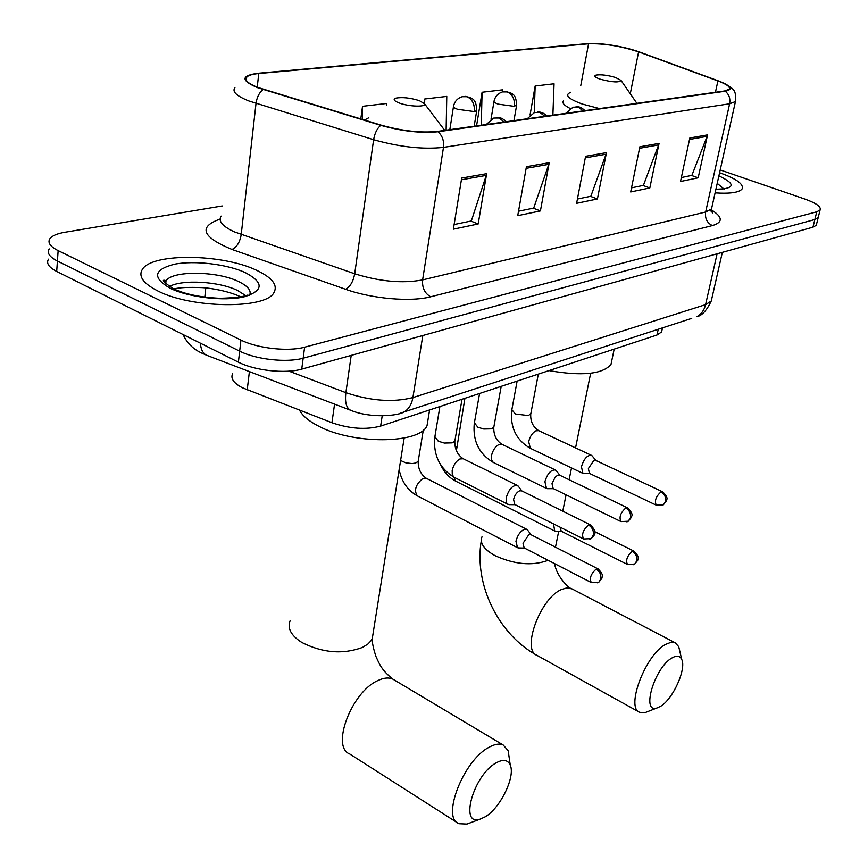<?xml version="1.0" encoding="UTF-8"?>
<svg xmlns="http://www.w3.org/2000/svg" width="868" height="868" viewBox="0 0 868 868"><rect width="100%" height="100%" fill="white"/><g stroke="black" fill="none" stroke-linecap="round" stroke-linejoin="round"><path stroke-width="1.3" d="M662.056 329.883L661.611 331.934L657 335.005L380.64 426.079C366.014 429.964 349.782 428.846 331.945 422.727L242.259 387.703C233.503 383.005 230.313 378.307 232.689 373.631M48.554 259.163C46.015 263.178 48.727 267.268 56.691 271.424L238.396 362.162C254.682 370.614 285.485 373.956 301.738 369.117L812.958 227.199L816.278 225.279L816.604 223.987M222.208 205.966L64.796 232.288C57.147 233.601 52.188 235.716 49.932 238.635C47.393 242.541 50.127 246.534 58.145 250.624L240.946 340.072L239.666 351.149C256.017 359.536 286.896 362.922 303.171 358.18L814.857 219.517L818.188 217.629L818.502 216.36L818.188 217.629L814.857 219.517L303.171 358.18C286.896 362.922 256.017 359.536 239.666 351.149L57.418 261.051L239.666 351.149L238.396 362.162M49.237 248.921C46.698 252.881 49.433 256.928 57.418 261.051C49.433 256.928 46.698 252.881 49.237 248.921M157.846 290.964C191.654 308.552 265.489 309.203 273.821 292.82C278.161 285.279 272.411 277.749 256.548 270.263C222.805 253.89 152.616 252.696 142.471 269.188C138.001 276.187 143.133 283.445 157.846 290.964C191.654 308.552 265.489 309.203 273.821 292.82C278.161 285.279 272.411 277.749 256.548 270.263C222.805 253.89 152.616 252.696 142.471 269.188C138.001 276.187 143.133 283.445 157.846 290.964M715.102 192.87C730.183 193.846 739.167 192.544 742.064 188.964C743.995 184.233 736.726 178.906 720.234 172.982L719.583 172.754L720.234 172.982C736.726 178.906 743.995 184.233 742.064 188.964C739.167 192.544 730.183 193.846 715.102 192.87M258.046 87.505C248.053 83.578 244.288 80.106 246.729 77.078C248.53 75.288 252.534 74.105 258.772 73.53L588.569 43.791C603.911 43.335 620.577 46.037 638.588 51.885L717.912 80.941C726.798 84.283 730.552 87.05 729.174 89.263L724.465 90.999L437.146 131.448C420.785 133.075 402.177 130.992 381.334 125.198L258.046 87.505M257.275 87.581L380.748 125.339C402.134 131.285 421.208 133.422 437.982 131.752L725.203 91.238C733.731 89.447 731.485 86.019 718.476 80.919L638.371 51.592C626.88 47.707 614.316 45.114 600.678 43.791L587.896 43.574L258.046 73.259C240.957 75.581 240.696 80.355 257.275 87.581M240.946 340.072C257.351 348.404 288.306 351.822 304.614 347.189L816.766 211.803L820.097 209.947C821.323 206.779 816.289 203.166 805.005 199.108L720.212 169.944M707.55 134.876L698.187 177.788L680.501 181.499L689.821 137.99L707.55 134.876L707.105 136.352L689.507 139.455M549.227 162.685L540.417 210.913L517.729 215.676L526.431 166.689L549.227 162.685L548.793 164.334L526.138 168.338M486.666 173.665L478.192 223.977L453.367 229.185L461.689 178.048L486.666 173.665L486.254 175.39L461.407 179.774M659.062 143.394L649.828 187.944L630.678 191.958L639.857 146.768L659.062 143.394L658.628 144.913L639.542 148.287M606.472 152.627L597.423 198.946L576.612 203.307L585.585 156.294L606.472 152.627L606.038 154.211L585.282 157.878M552.883 115.151L554.044 83.784L535.155 86.008L530.044 114.999M386.444 104.963L386.455 103.487L362.531 106.308L360.795 118.949M502.398 91.932L502.464 89.849L482.087 92.247L476.554 125.903M446.13 130.178L446.77 96.402L424.723 98.995L424.094 103.151M597.423 198.946L590.414 196.342M577.426 199.032L590.848 196.255L606.038 154.211M649.828 187.944L642.971 185.47M631.513 187.846L643.405 185.383L658.628 144.913M478.192 223.977L470.89 221.069M454.127 224.541L471.335 220.971L486.254 175.39M540.417 210.913L533.267 208.168M518.521 211.217L533.701 208.081L548.793 164.334M698.187 177.788L691.481 175.444M681.347 177.539L691.894 175.358L707.105 136.352M424.723 98.995L424.647 103.9M362.531 106.308L362.466 119.458M482.087 92.247L481.263 125.231M535.155 86.008L534.254 112.569M485.364 816.745C500.478 807.858 515.57 776.545 510.254 765.142C507.834 759.739 503.093 759.001 496.008 762.95C473.559 775.07 459.096 826.303 479.863 819.251L485.364 816.745M470.999 822.56L466.919 824.079L458.89 823.699C441.161 817.916 463.469 760.552 488.738 747.435C494.576 744.104 499.404 743.301 503.212 745.015L508.181 750.722L509.516 759.999M419.363 100.645C410.184 97.834 402.372 96.988 395.916 98.106C392.77 99.267 393.898 100.905 399.302 103.021C409.034 106.742 426.817 107.209 424.517 103.726L419.363 100.645M299.558 410.173C302.422 415.729 308.65 420.98 318.231 425.938C352.679 444.633 419.515 444.025 427.002 425.797L428.217 418.441M660.57 706.335C672.939 699.207 686.642 668.848 681.716 659.42C679.98 655.752 676.79 655.231 672.147 657.857C654.7 667.156 640.79 713.724 656.978 707.984L660.57 706.335M648.146 711.435L645.13 712.606L639.738 712.368C625.329 707.995 645.51 654.646 665.637 644.381L670.921 642.32L675.217 642.797L678.733 646.703L679.894 651.629M615.445 77.458C607.264 75.115 600.764 74.333 595.947 75.115C593.625 76.026 595.101 77.404 600.374 79.238C612.417 82.352 619.296 82.731 621 80.388L615.445 77.458M548.977 370.603C581.885 376.311 602.555 374.26 610.996 364.441L611.886 360.133M527.896 530.467L526.713 529.328L523.892 529.491C520.03 531.693 517.382 535.632 515.939 541.296L517.534 547.708L518.814 547.947M598.095 568.909C605.235 576.146 601.35 577.231 601.85 578.381L598.844 582.178L600.84 578.88C601.329 574.659 599.766 571.404 596.132 569.104L598.095 568.909L530.804 534.612L528.764 534.742L523.024 543.281L524.163 547.914L591.314 582.569L598.844 582.178L597.585 582.829M553.469 523.86L554.739 531.021L555.943 531.238M560.099 527.191L561.238 531.183L627.466 564.46L634.768 564.037L633.521 564.688M518.597 486.644L517.317 485.44C512.532 485.136 508.865 489.183 506.294 497.559L506.63 502.887L507.715 504.189L509.527 504.634M590.49 524.89C598.519 533.57 593.441 533.809 594.103 535.317L591.162 538.616L593.343 535.057C593.853 530.673 592.236 527.332 588.515 525.031L590.49 524.89L521.527 490.789L519.476 490.865C516.601 492.416 514.626 495.324 513.563 499.567L514.822 504.503L583.621 538.974L591.162 538.616L589.763 539.299M556.518 471.009L555.379 469.968C550.898 469.707 547.404 473.624 544.909 481.707L546.525 488.456L547.892 488.673M627.564 507.867C634.996 515.31 630.83 516.276 631.427 517.35L628.291 521.212L630.472 517.729C630.993 513.465 629.43 510.21 625.763 507.997L627.564 507.867L559.567 475.143L557.69 475.208L555.173 477.183L552.005 483.65L553.155 488.521L621 521.603L628.291 521.212L626.902 521.896M592.421 456.232L591.401 455.32C587.191 455.103 583.871 458.901 581.43 466.713L582.916 473.375L584.197 473.57M662.599 491.787C669.803 498.807 665.919 499.784 666.461 500.901L663.38 504.775L665.55 501.368C666.092 497.201 664.552 494.044 660.949 491.906L662.599 491.787L595.567 460.333L593.853 460.398L588.374 468.59L589.426 473.396L656.306 505.176L663.38 504.775L662.002 505.447M249.398 371.591L247.217 389.906M334.56 404.13L331.945 422.727M382.191 415.88L380.64 426.079M658.248 329.254L657 335.005M301.738 369.117L304.614 347.189M56.691 271.424L58.145 250.624M812.958 227.199L816.766 211.803M288.979 371.157L345.876 392.661L351.204 355.381M399.02 413.667L404.206 411.877C398.629 415.729 371.113 418.756 350.694 410.293C346.343 408.177 344.737 402.296 345.876 392.661C370.69 400.983 393.03 402.622 412.908 397.577L422.814 335.504M204.815 297.127L205.781 287.948M691.731 318.372L404.206 411.877C408.828 409.034 411.736 404.271 412.908 397.577L705.586 304.646L717.098 253.814M722.35 252.349L711.272 301.001C706.812 310.353 702.071 315.572 697.026 316.646C701.387 314.151 704.241 310.147 705.586 304.646L711.272 301.001L711.836 298.505M350.694 410.293L206.866 355.337C203.047 353.699 200.888 349.641 200.378 343.175M258.772 73.53L257.232 87.191M725.203 91.238C729.044 94.319 730.52 98.507 729.63 103.78L443.483 147.376C423.041 149.611 399.757 147.05 373.62 139.705L248.866 100.959C236.497 95.99 231.854 91.585 234.924 87.711M221.112 216.11C217.998 221.058 222.403 226.309 234.327 231.854L354.708 273.778C379.934 281.601 402.568 283.641 422.607 279.908L705.651 212.009L711.521 208.928L712.01 206.736M263.134 89.556C259.337 92.409 256.961 97.032 256.017 103.411L241.217 234.555C239.915 242.205 236.845 247.185 232.006 249.463C202.016 237.029 198.045 226.906 220.071 219.094M711.565 209.98C722.827 217.098 723.109 222.306 712.411 225.582L430.68 296.78C424.702 293.384 422.011 287.764 422.607 279.908L443.483 147.376C444.188 140.866 442.354 135.658 437.982 131.752M735.858 99.874L735.456 101.545L729.63 103.78L705.651 212.009C704.805 218.432 707.062 222.968 712.411 225.582M430.68 296.78C410.835 302.129 372.079 298.809 345.616 289.294C350.162 286.787 353.2 281.612 354.708 273.778L373.62 139.705C374.748 133.162 377.124 128.377 380.748 125.339M587.896 43.574L587.289 43.639M257.319 73.324L258.046 73.259M345.616 289.294L232.006 249.463M717.912 80.941L715.438 92.268M638.588 51.885L630.276 93.787M588.569 43.791L580.79 85.455M245.687 295.587L237.506 290.444C219.105 281.406 182.204 279.181 169.347 286.538M249.593 295.272C251.644 290.65 247.955 286.071 238.516 281.525C217.119 270.946 172.233 270.339 166.005 280.906L165.039 283.131M245.308 272.617C226.982 264.143 194.454 260.259 174.414 264.23C153.473 269.688 152.106 277.727 170.312 288.35C188.866 297.431 224.15 301.478 243.919 296.889C263.709 290.78 264.165 282.686 245.308 272.617M373.262 632.403L372.264 638.631L370.983 640.812L367.782 644.143L362.303 647.506C342.697 654.635 322.527 652.942 301.814 642.45C291.04 635.517 287.145 628.291 290.129 620.75M394.528 680.132L392.933 679.177C388.81 677.246 383.732 677.734 377.699 680.653C351.562 692.024 330.73 747.131 349.771 754.01L457.045 822.528M368.813 117.722L364.43 120.055M548.055 560.251L547.361 560.598C531.878 566.045 514.464 564.417 495.14 555.704C483.975 549.455 479.592 543.162 481.99 536.815M571.969 588.873L566.793 587.875L561.227 589.6C540.167 598.573 521.31 650.132 536.988 655.373L639.011 711.966M570.818 92.258C564.178 94.905 568.063 98.843 582.471 104.095L599.538 108.587M563.419 100.807C561.9 102.891 564.146 105.451 570.178 108.5M724.129 189.105L717.218 183.354M715.84 189.528C735.142 188.616 736.151 184.059 718.888 175.857M453.563 106.048C452.944 106.992 454.311 108.077 457.642 109.314L474.254 111.581C474.85 104.323 472.431 99.364 467.017 96.717L462.188 96.706C457.577 98.203 454.702 101.317 453.563 106.048M596.132 569.104C590.826 573.954 589.22 578.446 591.314 582.569M400.604 460.517L405.877 462.85L412.094 463.566L415.598 463.045L418.192 461.299L418.376 460.214M526.713 529.328L426.231 478.257L422.879 478.452C415.598 484.594 413.765 490.409 417.367 495.899C407.721 490.453 401.645 481.697 399.15 469.621M474.254 111.581L476.716 110.703L476.836 109.986M494.076 100.959C493.501 101.86 494.89 102.923 498.243 104.138L514.312 106.352C514.952 99.288 512.597 94.471 507.248 91.91L502.464 91.91C498.004 93.364 495.205 96.381 494.076 100.959M632.175 551.31L633.965 551.137C641.051 558.298 637.166 559.209 637.687 560.337L634.768 564.037L636.765 560.815C637.275 556.692 635.745 553.524 632.175 551.31C627.076 556.041 625.513 560.424 627.466 564.46M453.78 477.118L455.765 481.187C449.179 477.747 444.134 472.279 440.64 464.76M455.537 448.452L456.59 446.543M514.312 106.352L516.677 104.909M588.515 525.031C582.981 529.957 581.354 534.601 583.621 538.974M486.189 124.547L493.805 118.048L499.165 118.005L504.199 122.008M439.902 406.539L434.89 436.658L438.286 441.215L444.329 443.049L452.261 442.854L454.832 441.172L455.016 440.065M517.317 485.44L463.23 458.76L459.921 458.955C456.036 461.168 453.454 465.009 452.185 470.51L452.282 474.85L454.148 477.302C439.837 468.601 433.349 455.429 434.705 437.776M625.763 507.997C620.457 512.804 618.873 517.328 621 521.603M527.169 118.775L534.569 112.46L539.874 112.417L544.833 116.29M479.57 393.475L474.405 422.814L477.877 427.24L483.791 429.02L491.429 428.846L493.794 427.306L493.979 426.318M555.379 469.968L501.975 444.318L498.916 444.514C495.237 446.619 492.753 450.362 491.472 455.711L491.505 460.018L493.295 462.427C479.114 453.986 472.767 441.118 474.232 423.823M660.949 491.906C655.861 496.594 654.32 501.01 656.306 505.176M565.838 113.328L573.043 107.198L578.283 107.133L583.155 110.887M517.133 381.095L511.849 409.707L515.386 414.003L528.536 415.588L530.89 413.276M591.401 455.32L538.681 430.636L535.86 430.821C532.355 432.85 529.968 436.474 528.688 441.704L530.359 448.333C516.341 440.141 510.113 427.566 511.686 410.607M662.49 327.876L661.611 331.934M200.909 352.69C192.696 348.708 186.761 342.665 183.115 334.56M816.278 225.279L820.097 209.947M201.452 352.972L206.866 355.337M246.729 77.078L246.371 80.355M710.111 210.251L712.802 212.92L711.521 208.928L735.456 101.545C736.151 89.643 734.165 89.567 725.051 83.719M173.871 288.946C179.34 287.514 188.747 287.08 202.103 287.623C210.447 288.013 228.045 290.975 239.969 296.498L240.523 296.769M248.487 295.413C245.872 294.23 248.476 297.583 219.691 298.277C200.302 297.355 184.797 294.133 173.199 288.632C163.748 282.209 161.079 279.474 165.191 280.429L166.005 280.906L165.723 283.836M510.254 765.142L508.181 750.722M404.173 438.014L372.264 638.631C372.068 642.515 373.316 648.537 376.039 656.685C379.631 664.497 381.757 670.335 392.933 679.177L503.212 745.015M427.002 425.797L429.606 409.935M424.517 103.726L444.731 130.384M479.863 819.251L466.919 824.079M481.273 540.71C473.906 584.468 498.297 634.367 536.988 655.373M681.716 659.42L678.733 646.703M554.554 563.603C557.137 578.479 570.808 589.513 571.437 588.591L675.217 642.797M610.996 364.441L614.164 349.12M621 80.388L636.884 103.325M590.652 373.262L575.56 447.899M571.513 467.939L569.126 479.744M566.077 494.814L562.768 511.176M558.699 531.281L555.477 547.198M656.978 707.984L645.13 712.606M715.905 189.257L723.966 188.844M449.83 129.657L453.443 106.786M531.183 534.807L527.408 529.827M426.231 478.257C420.741 474.427 418.061 468.774 418.192 461.299L423.291 430.116M474.167 126.229L476.716 110.703C476.348 98.637 472.073 99.136 470.575 97.617L464.944 96.305M417.367 495.899L517.534 547.708M524.456 548.077L518.37 547.936M491.006 119.274L493.968 101.61M633.965 551.137L594.862 531.737M456.384 450.807L464.912 398.303M513.954 120.63L516.568 105.549C516.265 93.766 512.087 94.287 510.666 92.8L505.198 91.509M455.765 481.187L554.739 531.021M561.531 531.324L555.509 531.227M521.928 490.984L518.087 485.982M463.23 458.76C457.425 454.832 454.626 448.962 454.832 441.172L462.026 399.258M454.148 477.302L508.062 504.384M515.169 504.677L508.974 504.634M496.821 117.549C499.762 117.093 502.93 118.482 506.348 121.704M559.925 475.317L556.084 470.456M501.975 444.318C496.246 440.543 493.523 434.879 493.794 427.306L501.205 386.347M493.295 462.427L546.525 488.456M553.48 488.673L547.361 488.673M537.563 111.972C541.122 111.831 544.193 113.176 546.775 116.008M595.893 460.485L592.052 455.776M538.681 430.636C533.039 427.013 530.381 421.522 530.728 414.166L538.312 374.119M530.359 448.333L582.916 473.375M589.73 473.537L583.687 473.57M576.016 106.71C578.945 106.363 581.918 107.675 584.934 110.637"/></g></svg>
